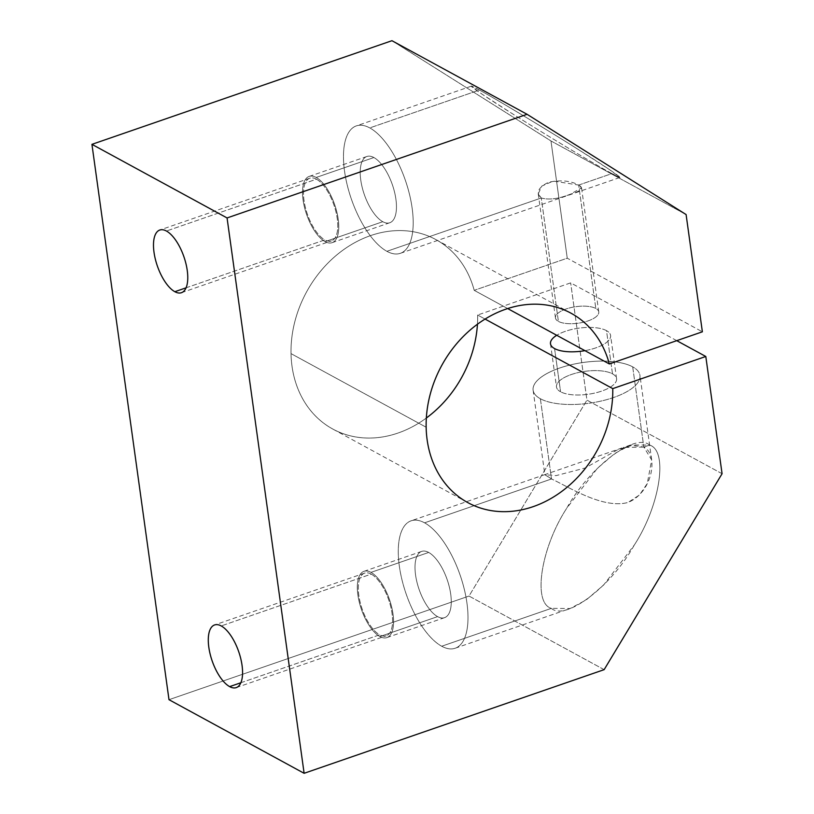 <?xml version="1.0" encoding="UTF-8"?>
<svg xmlns="http://www.w3.org/2000/svg" width="814" height="814" viewBox="0 0 814 814"><rect width="100%" height="100%" fill="white"/><g stroke="black" fill="none" stroke-linecap="round" stroke-linejoin="round"><path stroke-width="0.61" stroke-dasharray="4.07 3.05" d="M291.025 353.622L426.149 427.228L291.025 353.622A107.845 88.563 -61.4 0 1 339.296 252.91A107.845 88.563 -61.4 0 1 435.917 239.611A107.845 88.563 -61.4 0 1 474.206 290.333L567.246 258.201L550.976 140.954L391.951 40.7L550.976 140.954L686.1 214.56L550.976 140.954L567.246 258.201L702.37 331.807L567.246 258.201L474.206 290.333L507.661 308.557L474.206 290.333A107.845 88.563 118.6 0 0 370.624 235.592A107.845 88.563 118.6 0 0 291.025 353.622A107.845 88.563 118.6 0 0 426.343 418.02A107.845 88.563 -61.4 0 1 332.743 429.029A107.845 88.563 -61.4 0 1 291.025 353.622M485.073 319.068L477.635 315.018A107.845 88.563 -61.4 0 1 477.442 324.226A107.845 88.563 118.6 0 0 477.635 315.018L485.073 319.068M441.697 646.235L551.322 608.363C532.407 602.909 540.852 547.893 566.676 508.323L597.283 468.416L614.702 453.51L630.758 444.943L649.592 445.085L643.823 447.079L623.443 447.466L544.993 474.572L551.505 478.968L424.572 522.822A67.409 28.592 -109.1 0 0 411.121 520.818A67.409 28.592 -109.1 0 0 401.994 579.883A67.409 28.592 -109.1 0 0 441.697 646.235A67.409 28.592 70.9 0 1 399.348 566.127A67.409 28.592 70.9 0 1 424.572 522.822A67.409 28.592 70.9 0 1 466.921 602.93A67.409 28.592 70.9 0 1 441.697 646.235A67.409 28.592 -109.1 0 0 455.148 648.239A67.409 28.592 -109.1 0 0 464.275 589.173A67.409 28.592 -109.1 0 0 424.572 522.822L551.505 478.968L544.851 474.745L556.064 475.62L585.215 467.989L617.317 449.928L632.081 445.37L643.823 447.079L632.692 366.86A53.928 20.594 -7.9 0 0 571.174 364.733A53.928 20.594 -7.9 0 0 533.119 390.221A53.928 20.594 -7.9 0 0 540.374 398.748L551.505 478.968L540.374 398.748A53.928 20.594 -7.9 0 0 601.892 400.875A53.928 20.594 -7.9 0 0 639.946 375.396A53.928 20.594 -7.9 0 0 632.692 366.86L643.823 447.079L651.668 459.92L647.262 483.547L639.55 494.932L628.113 502.431C602.706 509.472 567.287 486.039 551.505 478.968C567.287 486.039 602.706 509.472 628.113 502.431C652.96 492.104 658.719 454.456 643.823 447.079L649.592 445.085C668.498 450.539 660.052 505.555 634.238 545.126L603.622 585.032L586.212 599.938L570.146 608.506L551.322 608.363L441.697 646.235M379.894 636.548L437.586 616.615A35.053 14.866 70.9 0 1 416.941 582.112A35.053 14.866 70.9 0 1 421.693 551.393A35.053 14.866 70.9 0 1 428.683 552.441L370.991 572.374A35.053 14.866 -109.1 0 0 363.99 571.326A35.053 14.866 -109.1 0 0 359.249 602.045A35.053 14.866 -109.1 0 0 379.894 636.548A35.053 14.866 70.9 0 1 357.875 594.892A35.053 14.866 70.9 0 1 370.991 572.374A35.053 14.866 70.9 0 1 393.009 614.031A35.053 14.866 70.9 0 1 379.894 636.548A35.053 14.866 -109.1 0 0 386.884 637.586A35.053 14.866 -109.1 0 0 391.626 606.868A35.053 14.866 -109.1 0 0 370.991 572.374L428.683 552.441A35.053 14.866 70.9 0 1 449.328 586.935A35.053 14.866 70.9 0 1 444.576 617.653A35.053 14.866 70.9 0 1 437.586 616.615L379.894 636.548M240.842 682.753L379.65 634.798A33.14 14.052 70.9 0 1 360.124 602.177A33.14 14.052 70.9 0 1 364.621 573.127A33.14 14.052 70.9 0 1 371.225 574.114L221.215 625.935L371.225 574.114A33.14 14.052 70.9 0 1 390.751 606.735A33.14 14.052 70.9 0 1 386.263 635.785A33.14 14.052 70.9 0 1 379.65 634.798L240.842 682.753M578.693 185.063L611.914 173.585C598.168 166.341 543.141 133.252 511.874 113.411L482.254 94.312L471.326 86.172L479.395 90.039L369.77 127.91A67.409 28.592 -109.1 0 0 356.329 125.905A67.409 28.592 -109.1 0 0 347.202 184.971A67.409 28.592 -109.1 0 0 386.894 251.312L541.279 197.985C535.581 192.887 538.013 187.637 548.575 182.224C560.744 179.782 570.777 180.728 578.693 185.063L553.266 181.064L541.829 186.07L538.247 193.834L541.279 197.985L558.404 321.398A21.856 8.344 172.1 0 1 555.463 317.938A21.856 8.344 172.1 0 1 570.889 307.611A21.856 8.344 172.1 0 1 595.817 308.465L578.693 185.063L595.817 308.465A21.856 8.344 172.1 0 1 598.758 311.925A21.856 8.344 172.1 0 1 583.343 322.252A21.856 8.344 172.1 0 1 558.404 321.398L541.279 197.985C548.89 200.142 558.628 198.86 570.482 194.159L581.542 187.831L578.693 185.063C584.096 187.983 581.359 191.015 570.482 194.159C558.628 198.86 548.89 200.142 541.279 197.985L386.894 251.312A67.409 28.592 70.9 0 1 344.556 171.205A67.409 28.592 70.9 0 1 369.77 127.91A67.409 28.592 70.9 0 1 412.118 208.018A67.409 28.592 70.9 0 1 386.894 251.312A67.409 28.592 -109.1 0 0 400.346 253.317A67.409 28.592 -109.1 0 0 409.473 194.251A67.409 28.592 -109.1 0 0 369.77 127.91L479.395 90.039C493.152 97.273 548.168 130.362 579.436 150.214L609.055 169.312L619.983 177.442L611.914 173.585L578.693 185.063M325.091 241.626L382.784 221.703A35.053 14.866 70.9 0 1 362.149 187.2A35.053 14.866 70.9 0 1 366.89 156.481A35.053 14.866 70.9 0 1 373.88 157.529L316.188 177.452A35.053 14.866 -109.1 0 0 309.198 176.414A35.053 14.866 -109.1 0 0 304.446 207.132A35.053 14.866 -109.1 0 0 325.091 241.626A35.053 14.866 70.9 0 1 303.073 199.969A35.053 14.866 70.9 0 1 316.188 177.452A35.053 14.866 70.9 0 1 338.207 219.108A35.053 14.866 70.9 0 1 325.091 241.626A35.053 14.866 -109.1 0 0 332.081 242.674A35.053 14.866 -109.1 0 0 336.833 211.955A35.053 14.866 -109.1 0 0 316.188 177.452L373.88 157.529A35.053 14.866 70.9 0 1 394.525 192.023A35.053 14.866 70.9 0 1 389.784 222.741A35.053 14.866 70.9 0 1 382.784 221.703L325.091 241.626M186.04 287.83L324.847 239.886A33.14 14.052 70.9 0 1 305.331 207.265A33.14 14.052 70.9 0 1 309.819 178.215A33.14 14.052 70.9 0 1 316.432 179.202L166.422 231.023L316.432 179.202A33.14 14.052 70.9 0 1 335.948 211.823A33.14 14.052 70.9 0 1 331.461 240.873A33.14 14.052 70.9 0 1 324.847 239.886L186.04 287.83M612.494 373.84L606.501 330.647A30.332 11.579 -7.9 0 0 556.725 335.287A30.332 11.579 172.1 0 1 606.501 330.647L612.494 373.84A30.332 11.579 -7.9 0 0 571.326 374.532A30.332 11.579 -7.9 0 0 560.571 391.778A30.332 11.579 172.1 0 1 556.491 386.976A30.332 11.579 172.1 0 1 577.889 372.639A30.332 11.579 172.1 0 1 612.494 373.84A30.332 11.579 172.1 0 1 616.574 378.642A30.332 11.579 172.1 0 1 595.176 392.969A30.332 11.579 172.1 0 1 560.571 391.778A30.332 11.579 -7.9 0 0 601.729 391.086A30.332 11.579 -7.9 0 0 612.494 373.84M554.578 348.585L560.571 391.778L554.578 348.585M540.374 398.748A53.928 20.594 172.1 0 1 559.503 368.091A53.928 20.594 172.1 0 1 632.692 366.86A53.928 20.594 172.1 0 1 613.553 397.527A53.928 20.594 172.1 0 1 540.374 398.748M584.93 350.651A30.332 11.579 -7.9 0 0 610.581 335.449A30.332 11.579 -7.9 0 0 606.501 330.647A30.332 11.579 172.1 0 1 584.93 350.651M316.432 179.202A33.14 14.052 -109.1 0 0 304.029 200.498A33.14 14.052 -109.1 0 0 324.847 239.886A33.14 14.052 -109.1 0 0 337.25 218.59A33.14 14.052 -109.1 0 0 316.432 179.202M373.88 157.529A35.053 14.866 -109.1 0 0 360.765 180.047A35.053 14.866 -109.1 0 0 382.784 221.703A35.053 14.866 -109.1 0 0 395.899 199.176A35.053 14.866 -109.1 0 0 373.88 157.529M371.225 574.114A33.14 14.052 -109.1 0 0 358.832 595.41A33.14 14.052 -109.1 0 0 379.65 634.798A33.14 14.052 -109.1 0 0 392.053 613.502A33.14 14.052 -109.1 0 0 371.225 574.114M428.683 552.441A35.053 14.866 -109.1 0 0 415.567 574.959A35.053 14.866 -109.1 0 0 437.586 616.615A35.053 14.866 -109.1 0 0 450.702 594.098A35.053 14.866 -109.1 0 0 428.683 552.441M479.395 90.039C459.717 79.06 477.584 91.921 511.874 113.411C543.141 133.252 598.168 166.341 611.914 173.585C631.593 184.554 613.736 171.703 579.436 150.214C548.168 130.362 493.152 97.273 479.395 90.039M558.404 321.398A21.856 8.344 -7.9 0 0 588.064 320.899A21.856 8.344 -7.9 0 0 595.817 308.465A21.856 8.344 -7.9 0 0 566.157 308.964A21.856 8.344 -7.9 0 0 558.404 321.398M676.739 340.659L570.665 282.875L477.635 315.018L570.665 282.875L676.739 340.659M722.069 473.728L586.935 400.122L570.665 282.875L586.935 400.122L722.069 473.728M604.141 669.657L469.017 596.052L586.935 400.122L469.017 596.052L604.141 669.657M649.592 445.085C635.073 432.336 589.468 467.104 566.676 508.323C540.852 547.893 532.407 602.909 551.322 608.363C565.842 621.113 611.436 586.334 634.238 545.126C660.052 505.555 668.498 450.539 649.592 445.085M168.997 699.694L469.017 596.052L168.997 699.694M467.867 502.635L332.743 429.029M630.758 444.943L623.443 447.466M544.993 474.572L411.121 520.818M421.693 551.393L363.99 571.326M364.621 573.127L214.601 624.949M471.326 86.172L356.329 125.905M366.89 156.481L309.198 176.414M309.819 178.215L159.809 230.036M550.498 343.783L556.491 386.976M533.119 390.221L544.851 474.745M538.247 193.834L555.463 317.938M598.758 311.925L581.542 187.831M651.668 459.92L639.946 375.396M616.574 378.642L610.581 335.449M181.451 292.694L331.461 240.873M332.081 242.674L389.784 222.741M400.346 253.317L619.983 177.442M236.253 687.606L386.263 635.785M386.884 637.586L444.576 617.653M455.148 648.239L570.146 608.506M435.917 239.611L571.052 313.217"/><path stroke-width="1.22" d="M426.149 427.228A107.845 88.563 118.6 0 0 467.867 502.635A107.845 88.563 118.6 0 0 564.489 489.336A107.845 88.563 118.6 0 0 612.759 388.624L485.073 319.068L612.759 388.624L705.799 356.481L676.739 340.659L705.799 356.481L722.069 473.728L604.141 669.657L304.121 773.3L168.997 699.694L304.121 773.3L227.065 217.948L527.085 114.306L391.951 40.7L91.931 144.343L227.065 217.948L91.931 144.343L168.997 699.694L91.931 144.343L391.951 40.7L527.085 114.306L686.1 214.56L702.37 331.807L609.34 363.95L507.661 308.557L609.34 363.95A107.845 88.563 118.6 0 0 571.052 313.217A107.845 88.563 118.6 0 0 474.43 326.516A107.845 88.563 118.6 0 0 426.149 427.228A107.845 88.563 -61.4 0 1 505.759 309.198A107.845 88.563 -61.4 0 1 609.34 363.95L702.37 331.807L686.1 214.56L527.085 114.306L227.065 217.948L304.121 773.3L604.141 669.657L722.069 473.728L705.799 356.481L612.759 388.624A107.845 88.563 -61.4 0 1 521.509 509.869A107.845 88.563 -61.4 0 1 426.149 427.228M477.442 324.226A107.845 88.563 -61.4 0 1 426.343 418.02A107.845 88.563 118.6 0 0 477.442 324.226M229.64 686.619L240.842 682.753L229.64 686.619A33.14 14.052 -109.1 0 0 236.253 687.606A33.14 14.052 -109.1 0 0 240.74 658.567A33.14 14.052 -109.1 0 0 221.215 625.935A33.14 14.052 -109.1 0 0 214.601 624.949A33.14 14.052 -109.1 0 0 210.114 653.998A33.14 14.052 -109.1 0 0 229.64 686.619A33.14 14.052 70.9 0 1 208.822 647.232A33.14 14.052 70.9 0 1 221.215 625.935A33.14 14.052 70.9 0 1 242.043 665.323A33.14 14.052 70.9 0 1 229.64 686.619M174.837 291.707L186.04 287.83L174.837 291.707A33.14 14.052 -109.1 0 0 181.451 292.694A33.14 14.052 -109.1 0 0 185.938 263.644A33.14 14.052 -109.1 0 0 166.422 231.023A33.14 14.052 -109.1 0 0 159.809 230.036A33.14 14.052 -109.1 0 0 155.321 259.086A33.14 14.052 -109.1 0 0 174.837 291.707A33.14 14.052 70.9 0 1 154.019 252.32A33.14 14.052 70.9 0 1 166.422 231.023A33.14 14.052 70.9 0 1 187.24 270.411A33.14 14.052 70.9 0 1 174.837 291.707M556.725 335.287A30.332 11.579 -7.9 0 0 550.498 343.783A30.332 11.579 -7.9 0 0 554.578 348.585A30.332 11.579 -7.9 0 0 584.93 350.651A30.332 11.579 172.1 0 1 554.578 348.585A30.332 11.579 172.1 0 1 556.725 335.287"/></g></svg>
